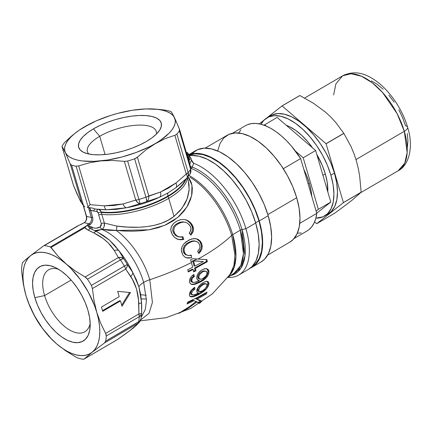 <?xml version="1.0" encoding="UTF-8"?>
<svg xmlns="http://www.w3.org/2000/svg" width="432" height="432" viewBox="0 0 432 432"><rect width="100%" height="100%" fill="white"/><g stroke="black" fill="none" stroke-linecap="round" stroke-linejoin="round"><path stroke-width="0.65" d="M101.218 209.585A54.853 20.617 -16.4 0 0 106.52 209.785L116.354 209.342L126.522 207.776A54.853 20.617 -16.4 0 0 159.435 197.294L168.145 192.839A4.784 2.441 -120.3 0 0 167.945 195.993A52.461 19.721 163.6 0 1 101.207 211.928L100.132 210.082L98.987 209.407L101.207 211.928A52.461 19.721 -16.4 0 0 167.945 195.993A4.784 2.441 59.7 0 1 168.145 192.839L175.846 187.699A54.853 20.617 -16.4 0 0 176.062 187.537A54.853 20.617 -16.4 0 0 176.083 187.52L186.872 178.092A7.171 2.862 -134.6 0 0 186.262 174.026L175.943 183.022L168.453 188.114L160.601 191.992L148.797 195.928L137.392 157.183L146.124 149.726L160.585 140.195L168.944 133.342L171.898 129.94L173.961 126.619L175.106 123.449L175.3 120.474L173.88 116.365M187.969 176.823L189.324 178.556L191.419 182.952L192.321 188.006L192.04 193.547L190.588 199.325L187.969 205.168L184.183 210.859L179.269 216.13L173.21 220.833L166.234 224.672L158.414 227.615L150.115 229.608L141.491 230.758L132.872 231.196L124.384 231.066L102.168 229.252L108.918 230.348L116.305 230.494A54.27 27.67 59.7 0 1 149.764 279.731A14.348 5.395 -16.4 0 0 143.672 282.425A52.564 26.795 -120.3 0 0 101.866 229.435L103.318 228.107L104.128 226.535L104.35 223.042L116.71 226.087L127.586 227.086L139.055 227.227L146.772 226.627L154.332 225.32L161.552 223.187L168.178 220.196L174.031 216.389L168.723 198.353A19.132 9.752 -120.3 0 0 168.102 196.463A4.784 2.441 59.7 0 1 167.945 195.993A52.461 19.721 -16.4 0 0 185.468 179.458A52.461 19.721 163.6 0 1 167.945 195.993A4.784 2.441 -120.3 0 0 168.102 196.463A52.493 19.732 163.6 0 1 101.326 212.409L101.785 214.331A52.607 19.775 -16.4 0 0 168.723 198.353A52.607 19.775 163.6 0 1 101.785 214.331L104.35 223.042L116.71 226.087A4.784 2.117 -83.6 0 1 116.305 230.494A54.27 27.67 59.7 0 1 149.764 279.731L152.42 302.427L149.024 313.335L140.643 320.004L149.029 313.335L152.42 302.422L149.764 279.731A126.738 47.633 -16.4 0 0 191.387 262.537A126.738 47.633 163.6 0 1 149.764 279.731A14.348 5.395 163.6 0 0 143.672 282.425L146.47 300.213L145.287 309.501L141.237 317.304L145.287 309.501L146.47 300.213L143.672 282.425A14.348 5.395 -16.4 0 0 138.931 286.826A14.348 5.395 163.6 0 1 143.672 282.425A52.564 26.795 59.7 0 0 101.866 229.435L94.684 230.596M187.909 157.842A5.74 4.439 -76.7 0 1 189.313 162.599L189.103 159.932L187.553 157.518M233.501 273.947L240.797 265.464L243.47 253.692L240.316 230.191A2.392 0.896 163.6 0 1 242.001 229.559L244.966 255.863L240.781 268.358L230.677 275.6A61.679 31.444 59.7 0 0 242.001 229.559L245.927 228.728L242.001 229.559A2.392 0.896 -16.4 0 0 240.316 230.191L232.713 234.635L235.953 256.106L234.241 267.203L228.836 276.188A60.977 31.088 59.7 0 0 232.713 234.635L240.316 230.191A60.977 31.088 -120.3 0 0 191.133 168.453L191.133 168.453A2.392 1.739 110.9 0 0 192.256 167.108A61.679 31.444 59.7 0 1 242.001 229.559A61.679 31.444 59.7 0 0 192.256 167.108L190.469 166.541L192.256 167.108A2.392 1.739 -69.1 0 1 191.133 168.453A2.392 1.22 59.7 0 1 191.009 168.399A2.392 1.22 -120.3 0 0 191.133 168.453A60.977 31.088 -120.3 0 1 240.316 230.191A60.977 31.088 -120.3 0 1 233.501 273.947L228.182 277.058M116.041 230.521L116.321 230.45M99.716 136.301A35.867 13.484 -16.4 0 0 88.868 154.035A35.867 13.484 163.6 0 1 87.415 151.654A35.867 13.484 163.6 0 1 99.716 136.301L105.079 154.516L99.716 136.301A35.867 13.484 163.6 0 1 134.795 125.339A35.867 13.484 163.6 0 1 156.238 131.398A35.867 13.484 163.6 0 1 156.303 134.185A35.867 13.484 -16.4 0 0 137.948 125.14A35.867 13.484 -16.4 0 0 99.716 136.301L93.42 128.876L99.716 136.301M146.48 141.426A43.043 16.178 163.6 0 1 84.062 152.555A43.043 16.178 163.6 0 1 93.42 128.876L100.165 125.35L107.671 122.202L115.652 119.551L123.795 117.499L131.792 116.127L139.331 115.484L146.129 115.598L151.918 116.462L156.481 118.049L159.64 120.285L161.271 123.098L161.314 126.376L159.77 129.983L156.697 133.796L152.21 137.657L146.48 141.426L139.736 144.952L132.23 148.1L124.249 150.752L116.105 152.798L108.108 154.175L100.57 154.818L93.771 154.705L87.982 153.835L83.419 152.253L80.26 150.012L78.629 147.204L78.586 143.926L80.131 140.314L83.203 136.507L87.691 132.64L93.42 128.876A43.043 16.178 163.6 0 1 143.159 115.452A43.043 16.178 163.6 0 1 159.548 130.334A43.043 16.178 163.6 0 1 146.48 141.426M58.487 269.239A35.867 18.284 -120.3 0 0 44.599 295.585L34.852 297.653A43.043 21.946 59.7 0 1 55.112 267.43A43.043 21.946 59.7 0 1 87.912 310.203L85.207 302.616L81.583 295.078L77.182 287.885L72.176 281.308L66.76 275.594L61.128 270.977L55.512 267.624L50.123 265.664L45.16 265.172L40.824 266.171L37.276 268.623L34.657 272.435L33.064 277.452L32.562 283.484L33.161 290.309L34.852 297.653L37.557 305.235L41.18 312.773L45.581 319.966L50.587 326.549L56.003 332.257L61.636 336.879L67.252 340.232L72.646 342.193L77.603 342.679L81.94 341.68L85.487 339.228L88.106 335.421L89.699 330.399L90.202 324.367L89.602 317.547L87.912 310.203A43.043 21.946 59.7 0 1 90.104 327.294A43.043 21.946 59.7 0 1 65.95 339.568A43.043 21.946 59.7 0 1 34.852 297.653L44.599 295.585A35.867 18.284 59.7 0 1 48.611 269.843A35.867 18.284 59.7 0 1 58.487 269.239M193.514 260.901A68.699 35.024 59.7 0 1 193.655 261.371A126.738 47.633 -16.4 0 0 194.432 260.966L193.547 260.755A125.302 47.099 -16.4 0 0 196.83 259A125.302 47.099 163.6 0 1 193.547 260.755L192.629 260.69A67.252 34.285 59.7 0 1 192.769 261.16A67.252 34.285 -120.3 0 0 192.629 260.69L203.359 261.544L193.547 260.755L203.359 261.544L194.94 266.144A68.699 35.024 -120.3 0 0 193.655 261.371A68.699 35.024 -120.3 0 0 193.514 260.901M191.214 261.965A125.302 47.099 -16.4 0 0 192.769 261.16A67.252 34.285 59.7 0 1 194.049 265.934L194.94 266.144L194.049 265.934A67.252 34.285 -120.3 0 0 192.769 261.16A125.302 47.099 163.6 0 1 191.214 261.965M140.27 320.83L166.12 317.693L190.652 308.507L212.393 293.836L230.029 274.558L233.928 265.469L234.911 255.085L231.655 235.408A4.784 1.798 163.6 0 1 232.713 234.635A4.784 1.798 -16.4 0 0 231.655 235.408A126.738 47.633 163.6 0 1 197.959 259.076L206.885 259.616A69.32 35.338 59.7 0 1 207.36 261.668L195.442 268.321A68.699 35.024 59.7 0 1 195.939 270.745L193.666 271.912A68.38 34.862 -120.3 0 0 193.169 269.487L188.244 271.917A67.505 34.414 -120.3 0 0 187.747 269.746L192.667 267.311A68.38 34.862 -120.3 0 0 191.387 262.537A68.38 34.862 -120.3 0 0 190.566 259.88L192.839 258.714L197.959 259.076A126.738 47.633 -16.4 0 0 231.655 235.408A61.285 31.244 -120.3 0 0 189.788 177.109M227.891 277.441A64.562 32.913 -120.3 0 0 245.927 228.728A64.562 32.913 -120.3 0 0 193.644 163.28L192.256 167.108L193.644 163.28A64.562 32.913 59.7 0 1 245.927 228.728A64.562 32.913 59.7 0 1 238.712 275.06A64.562 32.913 59.7 0 1 227.891 277.441M189.022 175.451A60.977 31.088 59.7 0 1 232.713 234.635A60.977 31.088 59.7 0 0 188.401 175.117M71.118 280.082L44.599 295.585L71.118 280.082M140.681 294.727A36.158 18.436 59.7 0 1 140.675 294.727L146.227 295.229M230.029 274.558L233.928 265.469L234.911 255.085L231.655 235.408A61.285 31.244 -120.3 0 0 190.804 177.736M189.378 294.829L189.74 292.772L191.101 290.369L194.746 287.258L194.908 289.159L192.634 291.028L191.857 292.189L191.511 293.755L192.407 294.872L194.843 294.64L198.607 293.036L197.737 292.869L196.911 292.032L196.96 289.537L198.963 286.038L201.004 284.024L203.796 282.247L206.501 281.351L208.44 281.966L208.964 283.532L208.197 286.308L206.318 289.035L203.823 291.368L199.962 293.857L195.804 295.888L192.121 296.887L190.944 296.827L189.826 296.179L189.383 294.435M190.166 283.424L189.54 281.966L189.653 279.547L190.577 277.501L192.926 275.065L193.833 274.455L194.4 276.453L192.364 278.289L191.732 279.509L191.932 281.696L193.59 282.501L196.803 281.869L199.444 280.643L197.429 279.731L196.765 278.289L197.051 275.562L198.31 273.121L201.161 270.367L204.412 268.769L206.512 268.612L208.17 269.509L208.931 271.453L208.597 273.964L207.328 276.469L204.811 279.175L200.459 281.999L195.512 284.148L192.283 284.531L190.453 283.738M194.146 300.623L187.013 303.993A67.505 34.414 -120.3 0 0 187.78 302.119L197.77 297.259L207.014 292.086A69.325 35.343 59.7 0 1 206.318 293.976L197.186 299.079L201.749 301.282A69.325 35.343 59.7 0 1 199.454 303.356L197.073 301.876L188.12 308.34L178.961 313.389A67.505 34.414 -120.3 0 0 181.451 311.618L188.919 306.985L196.198 301.487L192.915 300.332L187.472 302.918L192.915 300.332L196.198 301.487L188.919 306.985L181.451 311.618A67.505 34.414 59.7 0 1 178.961 313.389L188.12 308.34L197.073 301.876L196.025 301.628L199.454 303.356A69.325 35.343 -120.3 0 0 201.749 301.282L200.151 300.904A67.889 34.609 59.7 0 1 198.261 302.465A67.889 34.609 -120.3 0 0 200.151 300.904L201.749 301.282L200.113 300.364L195.966 298.793L200.151 300.904L195.966 298.793L197.186 299.079L206.318 293.976L205.103 293.69L195.966 298.793L205.103 293.69L206.318 293.976A69.325 35.343 -120.3 0 0 207.014 292.086L197.77 297.259L187.78 302.119A67.505 34.414 59.7 0 1 187.013 303.993L194.146 300.623M181.915 237.033L178.497 236.768L176.434 235.564L174.863 233.712L173.837 233.469L174.863 233.712L173.723 230.602L174.269 227.507L176.191 225.153L178.729 223.495L176.191 225.153L174.269 227.507L173.723 230.602L174.112 232.211L175.576 234.7L177.838 236.488L180.77 237.13L182.99 236.795L183.751 239.409L180.668 239.782L177.52 239.231L174.674 237.519L172.508 234.922L171.11 231.914L170.791 228.706L171.59 226.152L173.675 223.349L176.531 221.27L179.847 219.856L182.039 219.445L185.096 219.634L187.196 220.315L190.015 222.167L191.862 224.311L193.126 226.827L193.558 229.203L193.163 231.806L190.96 235.175L189.211 233.086L190.723 230.731L190.868 227.799L189.578 225.202L187.774 223.387L186.305 222.583L183.924 222.107L181.58 222.367L178.729 223.495L177.649 223.241L175.111 224.899L173.189 227.259L172.676 230.353L173.421 232.729L172.676 230.353L173.189 227.259L175.111 224.899L177.071 223.56M189.589 255.56L187.391 255.328L185.652 254.237L184.469 252.423L183.557 252.207L184.469 252.423L183.994 249.253L185.128 246.283L187.24 244.107L189.713 242.53L187.24 244.107L185.128 246.283L184.145 248.454L184.027 250.879L184.982 253.406L186.597 254.961L188.368 255.555L191.349 255.209L191.624 257.71L187.488 258.061L184.869 257.099L182.833 255.004L181.505 251.591L181.408 248.886L182.212 246.343L183.956 243.772L186.138 241.763L191.338 239.026L195.826 238.626L198.315 239.517L200.081 240.975L201.404 242.989L202.165 245.511L201.857 249.037L201.328 250.333L198.866 253.481L197.602 251.51L199.303 249.302L199.908 247.466L199.816 245.511L198.779 243.221L197.149 241.704L195.124 241.105L192.337 241.412L189.713 242.53L188.789 242.314L186.311 243.886L184.199 246.073L183.076 249.037L183.292 251.446L183.076 249.037L184.199 246.073L186.311 243.886L188.152 242.671M94.705 230.607L97.227 230.866L102.168 229.252A2.392 1.193 58 0 1 100.219 226.876L101.309 223.765L101.245 225.526L100.219 226.876A2.392 1.193 -122 0 0 102.168 229.252C104.047 227.691 104.776 225.623 104.35 223.042A2.392 0.896 -16.4 0 0 101.309 223.765L98.744 215.055L101.309 223.765A2.392 0.896 163.6 0 1 104.35 223.042L101.785 214.331A2.392 0.896 -16.4 0 0 98.744 215.055L98.221 212.895L98.744 215.055A2.392 0.896 163.6 0 1 101.785 214.331L101.326 212.409A2.392 0.756 -10.8 0 0 98.221 212.895A2.392 0.756 169.2 0 1 101.326 212.409L101.207 211.928L101.326 212.409A52.493 19.732 163.6 0 0 168.102 196.463A52.493 19.732 163.6 0 0 185.96 178.983A52.493 19.732 163.6 0 1 168.102 196.463A19.132 9.752 59.7 0 1 168.723 198.353L174.031 216.389L180.155 210.605L184.685 204.142L186.376 200.745L187.666 197.343L189.092 190.609L188.995 184.248L188.325 181.138L189.173 189.659L187.105 198.968L182.056 208.219L174.031 216.389C159.521 228.112 135.027 228.631 116.71 226.087A4.784 2.117 96.4 0 1 116.305 230.494L149.018 229.802L164.786 225.31L177.822 217.404L186.878 207.036L191.619 195.766L191.975 185.15L187.898 176.742M141.728 307.433A57.31 29.219 -120.3 0 0 141.518 302.276L140.643 294.478L138.931 286.826L136.231 279.493L132.754 272.489A57.31 29.219 -120.3 0 0 118.962 250.754L114.345 244.998L109.096 239.814L103.14 235.375L96.692 231.633A7.171 2.414 118 0 0 96.649 231.611A7.171 2.414 118 0 0 93.874 232.945L86.341 229.122L84.861 227.68L51.03 247.455L57.888 255.965L71.005 268.542L80.303 279.504L88.317 292.129L94.495 305.559L96.757 312.293L98.415 318.881L99.436 325.21L99.808 331.182L99.527 336.679L98.588 341.62L97.011 345.919L94.829 349.493L92.075 352.291L88.792 354.262L85.039 355.374L80.887 355.601L76.399 354.947L71.653 353.419L66.728 351.043L61.717 347.863L56.7 343.926L51.759 339.309L42.46 328.347L34.447 315.722L28.269 302.292L26.006 295.558L23.285 283.954L21.681 271.809L23.285 283.954L26.006 295.558L24.349 288.97L23.328 282.641L22.955 276.674L23.242 271.172L24.176 266.231L25.753 261.932L27.934 258.358L30.688 255.56L33.971 253.589L37.724 252.482L41.877 252.25L46.364 252.909L51.111 254.437L56.036 256.813L61.047 259.994L75.119 270.837L85.099 276.993L118.373 257.542L114.28 250.468L108.281 242.924L103.102 238.486L93.874 232.945C102.924 237.384 109.723 243.221 114.28 250.468L118.373 257.542A7.171 4.579 -26 0 1 123.53 258.466A60.993 31.093 59.7 0 1 127.321 264.443L132.754 272.489A57.31 29.219 -120.3 0 0 118.962 250.754L123.53 258.466L118.962 250.754A7.171 4.277 145.6 0 0 114.28 250.468A7.171 4.277 -34.4 0 1 118.962 250.754L109.393 240.073L97.389 232.006L90.774 228.76A7.171 2.036 114.2 0 0 90.644 228.685A7.171 2.036 114.2 0 0 88.301 230.229L93.874 232.945A7.171 2.414 -62 0 1 96.649 231.611A7.171 2.414 -62 0 1 96.692 231.633M248.368 269.411L252.05 266.56L255.982 260.847L258.374 253.319L259.13 244.269L258.223 234.036L255.695 223.02L245.927 228.728L255.695 223.02A64.562 32.913 -120.3 0 0 189.2 155.747L191.565 155.477L199.006 156.211L207.095 159.149L215.519 164.182L223.96 171.115L232.092 179.68L239.603 189.545L246.197 200.34L251.635 211.642L255.695 223.02A64.562 32.913 -120.3 0 1 248.481 269.347L238.712 275.06M90.569 228.658L88.63 227.237L88.879 226.838L91.492 226.892L92.324 227.34A2.392 1.485 -61.6 0 0 92.286 229.435A2.392 1.485 118.4 0 1 92.324 227.34C94.873 228.636 97.508 228.479 100.219 226.876L96.212 228.204L94.214 228.047L87.82 225.99L91.379 223.452L92.437 221.54L92.869 219.353L92.621 217.215L89.91 207.787L88.549 207.603L89.91 207.787L89.246 208.132L88.549 207.603A63.369 23.819 163.6 0 1 87.215 207.349L88.085 206.809L87.215 207.349L92.194 208.04L95.472 209.056L106.52 209.785L101.164 209.579A54.853 20.617 -16.4 0 0 106.52 209.785A7.171 2.646 -89.2 0 1 104.323 205.837L90.099 204.665L88.085 206.809L76.14 166.217L88.085 206.809L90.099 204.665L78.694 165.92L89.424 162.778L100.726 160.909A57.391 21.573 163.6 0 1 65.351 152.545L67.036 154.969L69.622 157.054L73.073 158.76L77.328 160.067L82.307 160.947L94.106 161.368L107.671 160.007L122.067 156.956L136.323 152.415L149.461 146.696L164.997 138.704L174.857 135.286L176.882 134.125A63.369 23.819 -16.4 0 0 179.35 130.82L179.447 129.136L174.55 117.758L172.87 115.333L170.278 113.249L166.828 111.542L162.578 110.236L157.594 109.355L145.795 108.929L132.235 110.29L117.833 113.346L110.63 115.447L96.811 120.62L90.445 123.606L79.315 130.108L74.747 133.52L70.956 136.955L68.002 140.362L65.939 143.683L64.795 146.853L64.6 149.823L65.351 152.545L70.249 163.922L71.62 165.154L70.249 163.922L81.648 202.667L83.543 205.735L71.599 165.148A63.369 23.819 -16.4 0 0 76.118 166.217L78.694 165.92L76.113 166.217M170.111 111.289L171.256 111.818L170.111 111.289A63.369 23.819 -16.4 0 0 165.569 110.219L162.81 109.82L165.569 110.219A63.369 23.819 163.6 0 1 170.111 111.289M76.14 166.217A63.369 23.819 163.6 0 1 71.599 165.148L83.543 205.735L84.742 206.761L82.555 204.498L79.267 198.747L73.456 185.35L62.051 146.605L65.351 152.545A57.391 21.573 163.6 0 1 76.491 132.143A57.391 21.573 163.6 0 1 84.575 126.787A57.391 21.573 163.6 0 1 139.18 109.388A57.391 21.573 163.6 0 1 154.85 109.08A57.391 21.573 163.6 0 1 174.55 117.758L172.33 113.47M193.682 163.258L191.398 159.948L191.068 158.684L189.254 159.743L187.904 155.153L187.223 155.498L187.877 155.169A2.392 1.22 -120.3 0 0 186.511 153.085A2.392 1.22 59.7 0 1 187.877 155.169L189.254 159.743L189.41 156.605L189.254 159.743L191.068 158.684L191.435 159.926L193.682 163.258L192.267 161.897L191.435 159.926L192.305 161.876L193.682 163.258M141.005 318.735A7.171 5.303 10.3 0 1 138.672 321.818L105.689 341.102A63.369 32.308 -120.3 0 0 106.294 335.966A63.369 32.308 59.7 0 1 105.689 341.102L104.506 342.938L137.786 323.487A7.171 3.656 -120.3 0 0 138.672 321.818A63.369 32.308 -120.3 0 0 139.277 316.688A63.369 32.308 59.7 0 1 138.672 321.818A7.171 3.656 59.7 0 1 137.786 323.487L139.768 321.635A7.171 7.079 -144.2 0 1 137.786 323.487L136.269 325.188A7.171 6.885 45.5 0 0 137.473 324.248A7.171 6.885 -134.5 0 1 136.269 325.188C134.492 327.067 130.372 330.323 123.898 334.957A7.171 5.022 54.1 0 0 124.27 334.724A7.171 5.022 54.1 0 0 124.6 334.449A7.171 5.022 -125.9 0 1 124.27 334.724A7.171 5.022 -125.9 0 1 123.898 334.957L117.455 339.541L84.181 358.992L92.075 352.291L104.506 342.938L92.075 352.291L84.181 358.992L117.455 339.541L130.199 330.323L136.269 325.188L137.786 323.487L104.506 342.938L105.689 341.102L139.676 321.079L140.902 319.151L141.642 313.308L141.518 302.276A7.171 1.674 176.2 0 1 138.785 303.718L138.904 313.934L138.488 299.927L136.539 288.954L132.435 279.374L125.707 269.093L92.426 288.544L94.036 300.688L96.757 312.293L100.688 323.266L105.629 333.385L138.904 313.934A7.171 1.129 2.1 0 0 141.647 313.151A7.171 1.129 2.1 0 0 141.647 313.114L141.728 306.941A57.31 29.219 -120.3 0 0 141.518 302.276L141.728 308.88M141.647 313.173L141.642 313.313A7.171 4.903 -176.6 0 1 139.277 316.688A7.171 3.656 -120.3 0 0 138.904 313.934L139.277 316.688L106.294 335.966L139.277 316.688L141.026 315.09L141.647 313.114A60.993 31.093 59.7 0 1 141.642 313.189M83.565 206.426L84.002 207.641L83.554 206.42A63.369 23.819 163.6 0 0 84.742 206.761A63.369 23.819 163.6 0 1 83.565 206.426L83.997 206.339M141.647 313.114C141.647 313.492 140.735 313.762 138.904 313.934L105.629 333.385L106.294 335.966L106.034 334.287L100.688 323.266L96.757 312.293L94.036 300.688L92.426 288.544L91.406 285.401A63.369 32.308 -120.3 0 0 87.469 279.191L86.011 277.609L75.119 270.837L66.064 263.925L57.888 255.965L50.425 246.974L85.941 226.211L89.062 223.814L84.272 222.68L85.52 221.562L86.4 219.969L86.767 218.149L84.002 207.641A0.956 0.362 163.6 0 1 83.83 207.506A0.956 0.362 -16.4 0 0 84.002 207.641L86.567 216.367L91.357 217.496L88.549 207.603A63.369 23.819 163.6 0 1 87.215 207.349L92.194 208.04L95.256 209.034L99.5 209.45M187.072 177.892A52.607 19.775 163.6 0 1 168.723 198.353A52.607 19.775 -16.4 0 0 187.061 178.351M65.351 152.545L70.249 163.922L81.648 202.667L79.974 200.081A7.171 6.901 151.2 0 0 80.53 201.393A7.171 6.901 -28.8 0 1 79.974 200.081L76.621 192.991A7.171 6.28 156.6 0 0 76.869 193.682A7.171 6.28 -23.4 0 1 76.621 192.991L73.456 185.35A7.171 5.746 158.1 0 0 73.629 185.863M83.543 205.735L80.514 201.366L73.624 185.846L62.051 146.605L63.493 148.894M126.522 207.776A54.853 20.617 -16.4 0 0 159.435 197.294L146.777 201.571A59.783 22.469 163.6 0 1 140.168 203.677L126.522 207.776L140.168 203.677A7.171 3.559 -111 0 1 135.756 200.081L123.017 203.963L113.848 205.508L104.323 205.837L90.099 204.665L78.694 165.92L89.424 162.778L100.726 160.909L112.455 160.472L124.351 161.341L127.629 161.055A63.369 23.819 -16.4 0 0 134.633 158.819L136.55 157.864L146.124 149.726L155.326 143.516A57.391 21.573 163.6 0 1 100.726 160.909L112.455 160.472L124.351 161.341L135.756 200.081L123.017 203.963A7.171 3.272 77.5 0 0 126.522 207.776A7.171 3.272 -102.5 0 1 123.017 203.963L104.323 205.837A7.171 2.646 90.8 0 0 106.52 209.785L126.522 207.776M34.879 316.656L29.938 306.531L26.006 295.558L29.938 306.531L36.482 319.459A63.369 32.308 -120.3 0 0 40.419 325.663L48.838 336.312L40.419 325.663A63.369 32.308 59.7 0 1 36.482 319.459L34.879 316.656M30.688 255.56L43.767 245.738L30.688 255.56A57.391 29.257 59.7 0 1 66.064 263.925A57.391 29.257 59.7 0 1 96.757 312.293A57.391 29.257 59.7 0 1 92.075 352.291A57.391 29.257 59.7 0 1 56.7 343.926L48.838 336.312L56.7 343.926A57.391 29.257 59.7 0 1 26.006 295.558A57.391 29.257 59.7 0 1 30.688 255.56L26.163 259.259L30.688 255.56M22.799 262.256L26.163 259.259L22.799 262.256L22.199 263.758A63.369 32.308 -120.3 0 0 21.6 268.888L21.681 271.809L21.6 268.888A63.369 32.308 59.7 0 1 22.199 263.758L22.799 262.256M102.708 311.305L101.461 307.049L119.221 296.671L117.655 291.357L130.502 292.567L122.035 306.234L120.469 300.92L102.708 311.305L101.461 307.049L119.221 296.671L117.655 291.357L130.502 292.567L122.035 306.234L120.469 300.92L119.588 300.715L120.469 300.92L102.708 311.305M141.005 318.719L139.768 321.635L137.462 324.259C133.288 328.158 133.709 327.785 124.265 334.73L117.455 339.541A7.171 4.336 54.9 0 0 117.752 339.363L117.239 339.687A7.171 3.656 -120.3 0 0 117.455 339.541A7.171 3.656 59.7 0 1 117.239 339.687L84.046 359.089L82.766 359.203A63.369 32.308 59.7 0 1 78.23 358.128L75.735 356.994L65.745 350.833L56.7 343.926L65.745 350.833L75.735 356.994L78.23 358.128A63.369 32.308 -120.3 0 0 82.766 359.203L83.84 359.181M141.21 298.798L146.459 299.138M90.185 323.465A35.867 18.284 59.7 0 1 84.812 331.781A35.867 18.284 59.7 0 1 44.599 295.585A35.867 18.284 -120.3 0 0 68.969 329.627A35.867 18.284 -120.3 0 0 90.185 323.465M181.359 183.2L175.846 187.699A7.171 3.321 -127 0 0 175.943 183.022A7.171 3.321 53 0 1 175.846 187.699L168.145 192.839L159.435 197.294A7.171 3.942 -113.2 0 0 160.601 191.992A7.171 3.942 66.8 0 1 159.435 197.294L146.777 201.571C148.246 200.594 148.921 198.709 148.797 195.928A7.171 4.217 75.9 0 1 146.777 201.571A7.171 0.778 -108.9 0 0 145.935 197.213L134.633 158.819A63.369 23.819 163.6 0 1 127.629 161.055L138.926 199.449A63.369 23.819 -16.4 0 0 145.935 197.213A7.171 2.695 -16.4 0 0 148.797 195.928L137.392 157.183L134.633 158.819L146.167 198.029L146.777 201.571A59.783 22.469 -16.4 0 1 140.168 203.677L127.629 161.055L124.351 161.341L135.756 200.081A7.171 2.695 -16.4 0 0 138.926 199.449L140.168 203.677L137.927 202.759L135.756 200.081A7.171 2.695 163.6 0 0 138.926 199.449A63.369 23.819 163.6 0 0 145.935 197.213L160.601 191.992L175.943 183.022L186.262 174.026A7.171 2.695 -16.4 0 0 188.179 172.519A63.369 23.819 -16.4 0 0 190.647 169.214L179.35 130.82A63.369 23.819 163.6 0 1 176.882 134.125L188.179 172.519L176.882 134.125L174.857 135.286L186.262 174.026C187.461 176.18 187.585 177.595 186.635 178.276L181.359 183.2M76.491 132.143L70.956 136.582L64.827 142.312A63.369 23.819 -16.4 0 0 62.359 145.616L62.014 146.383M89.359 124.2L79.915 129.719M162.81 109.82L156.832 109.237M172.697 114.102L171.256 111.818M190.852 167.875A7.171 2.695 163.6 0 1 190.906 168.026L179.528 129.362L174.55 117.758A57.391 21.573 163.6 0 1 155.326 143.516L164.997 138.704L174.857 135.286L186.262 174.026L188.179 172.519A7.171 5.762 40.5 0 1 187.31 177.622L188.271 175.77L188.179 172.519A63.369 23.819 163.6 0 0 190.647 169.214A7.171 2.695 -16.4 0 0 190.906 168.026A7.171 2.695 163.6 0 1 190.647 169.214L190.701 172.514L190.037 173.972M75.379 132.991L64.827 142.312A63.369 23.819 163.6 0 0 62.359 145.616L62.019 146.54L73.397 185.198A7.171 2.695 -16.4 0 0 73.456 185.35A7.171 2.695 163.6 0 1 73.397 185.198L73.624 185.846M94.246 121.97L84.575 126.787M79.202 225.202L84.272 222.68A0.956 0.486 -120.3 0 0 84.073 222.712A0.956 0.486 59.7 0 1 84.272 222.68C86.33 221.173 87.097 219.067 86.567 216.367A0.956 0.362 163.6 0 1 86.395 216.227A0.956 0.362 -16.4 0 0 86.567 216.367L91.357 217.496L91.579 219.283L91.222 221.108L90.337 222.696L89.062 223.814L84.272 222.68L79.24 225.191L44.404 245.549A63.369 32.308 59.7 0 1 50.425 246.974A63.369 32.308 -120.3 0 0 44.404 245.549L77.431 226.055L43.972 245.619M185.382 222.296L182.093 221.87L177.649 223.241L178.729 223.495L181.58 222.367L183.924 222.107L186.305 222.583L187.774 223.387L190.058 225.914L190.868 227.799L190.966 229.797L189.799 232.384M189.389 232.891L190.96 235.175L193.163 231.806L193.552 228.992L192.17 224.797L191.171 224.559L192.348 227.281L192.532 230.18L190.906 233.95M190.89 224.122L192.17 224.797L190.814 222.971L188.19 220.828L185.096 219.634L181.985 219.451M185.414 219.704L185.096 219.634M180.857 219.613L176.98 221.027L173.675 223.349L171.337 226.692L170.737 229.77L171.952 233.955L174.674 237.519L178.513 239.533L182.228 239.69L183.751 239.409L182.185 239.312M186.122 220.061L184.869 219.591L187.121 220.568L189.859 222.799M181.3 239.463L178.043 239.404M182.018 236.563L182.795 239.182L183.751 239.409L182.99 236.795L182.574 236.898M179.626 237.06L178.178 236.736M174.598 234.5L175.711 235.553M176.58 236.115L178.632 236.828L175.419 235.316M173.837 233.469L173.421 232.729M178.33 222.901L180.538 222.102L183.703 221.935M191.651 232.832L191.943 232.254M192.213 231.568L192.591 229.03L192.348 227.281L191.543 225.212L189.767 222.696M188.617 221.611L188.066 221.184M179.588 239.555L182.795 239.182M195.896 241.223L192.618 240.937L188.789 242.314L189.713 242.53L192.337 241.412L195.124 241.105L196.501 241.402L198.299 242.622L199.514 244.593L199.957 246.64L199.676 248.427L197.602 251.51L198.866 253.481L200.626 251.51L201.857 249.037L202.235 246.224L201.614 243.47L200.713 243.254L201.344 246.008L200.972 248.821L198.909 252.342M201.344 246.024L200.956 243.918L199.708 241.423L200.713 243.254L201.614 243.47L200.626 241.655L197.629 239.161L193.963 238.523L189.427 239.787M196.263 238.761L198.682 240.257M188.59 240.208L183.956 243.772L182.212 246.343L181.359 249.431M181.37 250.646L182.833 255.004L184.869 257.099L186.138 257.731L188.876 258.131L191.624 257.71L186.392 257.818L191.624 257.71L191.349 255.209L190.933 255.328M190.453 254.999L190.534 255.663M183.989 253.055L183.557 252.207L184.75 254.027L187.391 255.328M183.557 252.207L183.292 251.446M188.768 242.325L191.435 241.191L193.617 240.862M194.222 240.889L195.329 241.099M199.73 251.305L200.972 248.821M199.708 241.423L196.7 238.939M185.954 254.891L185.598 254.691M185.101 254.34L184.496 253.757M187.747 269.746A67.505 34.414 59.7 0 1 188.244 271.917L193.169 269.487A68.38 34.862 59.7 0 1 193.666 271.912L195.939 270.745A68.699 35.024 -120.3 0 0 195.442 268.321L207.36 261.668A69.32 35.338 -120.3 0 0 206.885 259.616L192.839 258.714L190.566 259.88A68.38 34.862 59.7 0 1 191.387 262.537A68.38 34.862 59.7 0 1 192.667 267.311L187.747 269.746M206.037 259.573A67.883 34.609 59.7 0 1 206.469 261.457L207.36 261.668L206.469 261.457L194.546 268.105L195.442 268.321L194.546 268.105A67.252 34.285 59.7 0 1 195.037 270.535L195.939 270.745L195.037 270.535L193.547 271.301L195.037 270.535A67.252 34.285 -120.3 0 0 194.546 268.105L206.469 261.457A67.883 34.609 -120.3 0 0 206.037 259.573M192.272 269.271L193.169 269.487L192.272 269.271L188.114 271.334L192.272 269.271M194.432 260.966A126.738 47.633 163.6 0 1 193.655 261.371A68.699 35.024 59.7 0 1 194.94 266.144L203.359 261.544L194.432 260.966M190.712 277.295L189.653 279.547L189.459 281.075L189.923 283.057L190.901 284.083L192.283 284.531L194.8 284.337L200.459 281.999L199.503 281.772L197.613 282.722M191.554 284.38L192.283 284.531M196.241 283.327L193.892 284.099L191.333 284.305L194.551 283.921L199.503 281.772L200.459 281.999L203.396 280.233L206.134 277.927L208.262 274.822L208.834 273.094L208.931 271.453L208.008 271.231L207.905 272.867L208.008 271.231L208.931 271.453L208.645 270.275M207.625 273.856L205.821 276.982L203.591 279.164M201.236 280.784L199.503 281.772L203.164 279.493L205.519 277.344L206.901 275.432L207.905 272.867M208.505 269.984L206.512 268.612L203.305 269.179M206.194 268.564L207.252 269.287L208.008 271.231L206.971 269.017M202.214 269.719L200.14 271.139L198.31 273.121L197.051 275.562L196.727 278.035L197.024 279.121L197.624 279.936L199.444 280.643L197.986 280.368M198.45 280.454L198.925 280.589M198.239 280.4L199.444 280.643L197.894 281.421L193.59 282.501L192.629 282.301L191.608 280.724L190.679 280.503L190.987 281.464L192.208 282.236M193.185 282.463L192.899 282.404M191.608 280.724L192.364 278.289L194.4 276.453L193.482 276.237L191.452 278.057L190.679 280.503L191.608 280.724M192.137 282.22L190.777 281.021L190.809 279.277L191.452 278.057L193.482 276.237L193.12 274.925L193.482 276.237L194.4 276.453L193.833 274.455L191.797 276.026M199.276 278.705L201.064 279.207L203.207 278.397L205.297 276.842L206.842 274.52L206.944 272.122L205.346 271.107L206.539 271.598L207.133 272.851L206.842 274.52L205.907 276.14L202.489 278.759L200.923 279.223L199.703 279.013L198.931 278.165L198.769 276.836L199.805 274.223L202.403 271.928L203.904 271.269L205.627 271.156L204.444 270.891L202.289 271.318M201.49 271.717L202.403 271.928L201.49 271.717L200.788 272.149L203.845 270.886M198.92 273.964L198.445 274.736M198.115 275.459L197.84 277.241L198.769 277.463L197.84 277.241L197.899 277.603L198.763 278.791M200.389 279.218L199.703 279.013M206.582 268.753L206.069 268.52M198.833 278.824L197.996 277.938L197.861 276.448M197.937 276.037L198.547 274.552M198.893 274.007L200.113 272.662M204.406 270.886L205.168 271.096M205.346 271.107L202.781 271.733L200.372 273.505L198.979 275.843L198.828 277.825M198.931 278.165L199.103 278.494M189.464 295.456L190.523 296.703L191.808 296.903L194.13 296.487L198.337 294.721M190.523 296.703L191.122 296.86M199.179 294.284L198.067 294.019L197.224 294.457L198.067 294.019L199.179 294.284L201.517 292.95L206.636 288.662L208.796 284.758L208.931 284.04L207.911 283.797L207.16 286.033L204.941 289.105L201.976 291.659L198.067 294.019L203.747 290.261M190.566 296.644L193.012 296.228L196.376 294.872L193.012 296.228L190.015 296.6M207.916 282.803L207.911 283.797L208.931 284.04L208.667 282.274L207.409 281.405L205.465 281.561M204.746 281.81L201.004 284.024L198.963 286.038L196.96 289.537L196.765 291.622M206.415 281.173L207.668 282.037L206.982 281.378M197.111 292.367L198.607 293.036L197.597 292.793L198.607 293.036L194.319 294.764L192.046 294.727L191.527 293.29L190.485 293.047L190.534 293.895L190.485 293.047L191.527 293.29L192.634 291.028L194.908 289.159L193.903 288.922L192.451 289.98L193.903 288.922L194.908 289.159L194.74 287.264M197.737 292.869L198.142 292.993M192.839 294.932L192.046 294.727M192.402 294.872L190.966 294.462L192.121 294.673M190.609 292.496L191.619 290.785M193.833 287.842L193.903 288.922L193.833 287.842M193.757 287.896L190.62 291.044M189.929 292.302L189.502 293.598M198.212 288.171L197.651 289.78L198.688 290.029L200.162 287.015L203.013 284.661L202.019 284.423L203.045 283.927L202.019 284.423L203.013 284.661L205.249 283.813L206.415 283.97L207.052 284.769L206.896 286.151L205.967 287.793M205.432 288.452L202.829 290.579L200.2 291.649L199.147 291.443L198.688 290.029L197.651 289.78L197.802 290.898L198.358 291.33M205.88 283.813L206.415 283.97L204.898 283.878L203.013 284.661L200.162 287.015L198.688 290.029L198.855 291.152L199.487 291.605M205.816 284.051L204.892 283.576L203.553 283.738L204.26 283.576M198.671 287.42L202.019 284.423L198.682 287.404M196.376 294.872L197.224 294.457M204.233 289.813L206.345 287.383M206.717 286.816L207.851 284.148L207.668 282.037M207.436 281.723L207.144 281.48M190.966 294.462L190.534 293.895M190.485 293.047L190.604 292.507M198.137 291.227L197.651 289.78L198.385 287.869M204.887 283.576L205.421 283.738M199.692 291.649L202.446 290.801L205.4 288.484L207.009 285.779L206.636 284.105M205.367 293.063A67.889 34.609 59.7 0 1 205.103 293.69A67.889 34.609 -120.3 0 0 205.367 293.063M121.711 305.127L129.541 292.475L121.711 305.127M102.53 310.684L119.588 300.715L102.53 310.684M189.821 164.322L191.398 159.948L189.821 164.322M98.221 212.895L96.725 211.334A2.392 1.507 94.8 0 1 98.08 209.326A2.392 1.507 -85.2 0 0 96.725 211.334L93.749 211.086A2.392 1.507 94.8 0 1 95.375 209.05A2.392 1.507 -85.2 0 0 93.749 211.086L90.515 210.065L92.075 210.757L97.324 211.518L98.14 212.582M91.622 207.976L91.039 207.905L91.622 207.976M120.452 259.913L87.469 279.191A63.369 32.308 59.7 0 1 91.406 285.401L124.389 266.117A63.369 32.308 -120.3 0 0 120.452 259.913A7.171 3.656 -120.3 0 0 118.373 257.542L85.099 276.993L87.469 279.191L120.452 259.913L123.53 258.466L121.327 257.467L118.373 257.542A7.171 3.656 59.7 0 1 120.452 259.913A63.369 32.308 59.7 0 1 124.389 266.117L127.321 264.443A7.171 3.872 141.8 0 1 125.707 269.093L130.75 276.426C135.713 284.089 138.391 293.188 138.785 303.718A7.171 1.674 -3.8 0 0 141.518 302.276L138.931 286.826L132.754 272.489A7.171 3.537 149.5 0 1 130.75 276.426A7.171 3.537 -30.5 0 0 132.754 272.489L127.321 264.443A60.993 31.093 -120.3 0 0 123.53 258.466A7.171 0.799 145.9 0 0 120.452 259.913M89.91 207.787L91.039 207.905M84.245 206.329L83.516 206.329M77.425 226.06L78.122 225.682M84.861 227.68L85.941 226.211L50.425 246.974L51.03 247.455L84.861 227.68L88.301 230.229A7.171 2.036 -65.8 0 1 90.644 228.685L90.277 228.501L91.492 226.892L87.242 225.844L86.989 225.353L87.701 224.608L84.872 227.659M97.362 231.989L90.65 228.685A7.171 2.036 -65.8 0 1 90.774 228.76M139.768 321.635L140.076 321.165M124.389 266.117A7.171 3.656 59.7 0 1 125.707 269.093A7.171 3.872 -38.2 0 0 127.321 264.443L91.406 285.401L92.426 288.544L125.707 269.093A7.171 3.656 -120.3 0 0 124.389 266.117M43.767 245.738L77.123 226.238M179.447 129.136L179.35 130.82L190.647 169.214A7.171 6.107 -147.5 0 1 190.091 173.88M190.906 168.026L190.058 173.929M186.975 177.979L187.294 177.638L188.325 181.138M186.872 178.092L190.08 173.902M188.968 156.211L190.193 157.081L191.068 158.684A2.392 1.22 -120.3 0 0 189.389 156.384M188.725 154.127A2.392 0.896 163.6 0 1 188.725 154.132A2.392 0.896 163.6 0 1 187.904 155.153A2.392 1.22 -120.3 0 0 186.494 153.031L187.904 155.153L188.725 154.132L189.556 156.946M186.284 152.312L186.98 152.48L186.332 152.474A2.392 1.852 -76.7 0 1 186.98 152.48A2.392 1.852 -76.7 0 1 188.206 153.765M89.062 223.814L87.296 224.948L87.005 225.661L87.82 225.99L89.861 224.791A0.956 0.486 -120.3 0 0 89.062 223.814A0.956 0.486 59.7 0 1 89.861 224.791C92.362 222.977 93.28 220.45 92.621 217.215A0.956 0.362 163.6 0 1 91.357 217.496C91.935 220.201 91.168 222.307 89.062 223.814M89.251 210.346L91.357 217.496A0.956 0.362 -16.4 0 0 92.621 217.215L90.515 210.065A0.956 0.362 163.6 0 1 89.251 210.346A0.956 0.362 -16.4 0 0 90.515 210.065L89.726 207.932L88.792 207.895L89.251 210.346M80.865 224.586L84.073 222.712C85.946 221.713 86.719 219.553 86.395 216.227L83.495 206.485M267.678 255.08L289.775 242.163A61.933 31.574 -120.3 0 0 296.698 197.721L267.851 214.58L296.698 197.721A61.933 31.574 -120.3 0 0 227.27 135.221L205.168 148.138M252.029 267.273L260.977 262.04A64.562 32.913 -120.3 0 0 268.191 215.714L259.243 220.941A64.562 32.913 59.7 0 1 252.029 267.273A64.562 32.913 59.7 0 1 250.193 268.202L255.604 264.481L259.535 258.773L261.922 251.246L262.683 242.19L261.776 231.957L259.243 220.941L255.182 209.563L249.75 198.261L243.151 187.472L235.645 177.601L227.513 169.036L219.073 162.108L210.643 157.075L202.554 154.138L195.118 153.403L188.611 154.904M294.068 238.545L307.055 230.953A60.977 31.088 -120.3 0 0 316.775 213.386L299.759 223.333L316.775 213.386L315.754 218.576L314.064 223.085L311.737 226.832L308.81 229.765L306.995 230.985M188.914 154.775A64.562 32.913 59.7 0 1 259.243 220.941L268.191 215.714A64.562 32.913 -120.3 0 0 195.815 150.563L188.87 154.618M192.24 153.349L197.559 149.672L204.066 148.171L211.502 148.905L219.591 151.843L228.02 156.875L236.461 163.809L244.593 172.373L252.099 182.239L258.698 193.034L264.13 204.336L268.191 215.714L270.724 226.73L271.625 236.963L270.869 246.013L268.483 253.541L264.551 259.254L260.869 262.105M217.777 150.595L220.072 143.375L223.841 137.9L228.944 134.368L235.181 132.932L242.32 133.634L250.074 136.453L258.158 141.28L266.258 147.928L274.055 156.146L281.259 165.613L287.588 175.964L292.804 186.808L296.698 197.721L299.122 208.289L299.992 218.101L299.268 226.789L296.973 234.009L293.204 239.485L289.672 242.222M247.228 124.799L251.197 123.638L255.587 123.406L260.329 124.103L265.34 125.712L270.535 128.212L275.827 131.56L281.124 135.697L286.346 140.551L291.395 146.048L300.64 158.571L283.306 168.707L300.64 158.571A60.977 31.088 -120.3 0 0 245.511 125.669L232.524 133.256M300.64 158.571L316.775 213.386L300.64 158.571M301.369 232.983L296.978 233.215M238.756 133.024L240.829 129.789M318.373 209.326L330.804 202.063L316.715 213.187L330.804 202.063L318.373 209.326L303.199 157.783L295.493 151.162L303.199 157.783L315.635 150.514L303.199 157.783L318.373 209.326L316.105 211.118L318.373 209.326M277.096 117.418L264.006 125.204L277.096 117.418L315.635 150.514L330.804 202.063L315.635 150.514L277.096 117.418M266.355 126.139L264.665 124.686L266.355 126.139M398.839 109.798L402.662 117.752L405.518 125.761A9.563 3.596 163.6 0 1 407.603 127.246A9.563 3.596 163.6 0 1 404.314 131.306L407.16 152.501L404.752 163.118L398.169 170.77A54.999 28.037 -120.3 0 0 404.314 131.306L355.99 159.554L404.314 131.306A54.999 28.037 -120.3 0 0 342.657 75.805L351.049 73.748L361.417 76.216L372.368 82.879L382.471 92.394L397.084 113.594L404.314 131.306A9.563 3.596 -16.4 0 0 407.603 127.246M330.896 175.187A56.911 29.014 59.7 0 1 324.54 216.027A56.911 29.014 59.7 0 1 315.868 218.16L323.001 216.81L327.688 213.565L331.155 208.532L333.261 201.895L333.925 193.919L333.131 184.896L330.896 175.187L334.449 173.113L330.896 175.187L327.321 165.159L322.531 155.196L316.715 145.681L310.095 136.982L302.929 129.433L295.488 123.325L288.058 118.886L280.93 116.3L274.369 115.652L268.639 116.975L263.947 120.215L260.987 124.265A56.911 29.014 59.7 0 1 267.1 117.758A56.911 29.014 59.7 0 1 330.896 175.187M324.54 216.027L328.093 213.948A56.911 29.014 -120.3 0 0 334.449 173.113L336.679 182.822L337.478 191.84L336.809 199.822L334.703 206.458L331.241 211.491L327.991 214.007M339.352 209.812L334.492 213.327L316.732 223.706L343.391 202.657A66.236 33.766 -120.3 0 0 343.397 202.581L326.09 143.78A66.236 33.766 -120.3 0 0 326.036 143.689L282.074 105.937A66.236 33.766 -120.3 0 0 282.01 105.921L266.782 117.947L282.01 105.921A66.236 33.766 59.7 0 1 282.074 105.937L299.835 95.558A66.236 33.766 -120.3 0 0 299.77 95.542L282.01 105.921L299.77 95.542A66.236 33.766 59.7 0 1 299.835 95.558L313.459 103.264L325.566 112.18L330.907 117.142L335.686 122.337L343.796 133.31L326.036 143.689A66.236 33.766 59.7 0 1 326.09 143.78L343.85 133.396A66.236 33.766 -120.3 0 0 343.796 133.31A66.236 33.766 59.7 0 1 343.85 133.396L350.924 146.362L353.851 153.306L356.297 160.58L358.236 168.215L359.662 176.105L361.157 192.202A66.236 33.766 59.7 0 1 361.152 192.272L351.643 200.561L339.352 209.812L351.643 200.561L361.152 192.272A66.236 33.766 -120.3 0 0 361.157 192.202L343.397 202.581A66.236 33.766 59.7 0 1 343.391 202.657L361.152 192.272L343.391 202.657L316.732 223.706A66.236 33.766 59.7 0 1 316.667 223.69A66.236 33.766 -120.3 0 0 316.732 223.706L334.492 213.327L339.352 209.812M264.092 120.074L259.276 123.876L264.092 120.074M314.599 221.913L316.667 223.69L314.599 221.913M270.545 115.744L272.187 114.896L277.922 113.573L284.477 114.221L291.611 116.813L299.036 121.246L306.477 127.359L313.648 134.908L320.263 143.602L326.079 153.117L330.869 163.08L334.449 173.113A56.911 29.014 -120.3 0 0 270.648 115.679A56.911 29.014 -120.3 0 0 268.947 116.84M333.623 94.937L335.912 83.83L342.657 75.805L304.592 98.053M407.3 133.51L407.938 140.713L407.403 147.08M371.32 80.816L377.249 84.353L383.189 89.235M388.913 95.261L394.195 102.206M326.09 143.78L343.397 202.581L361.157 192.202L359.662 176.105L358.236 168.215L356.297 160.58L353.851 153.306L350.924 146.362L343.85 133.396L326.09 143.78M282.074 105.937L326.036 143.689L343.796 133.31L335.686 122.337L330.907 117.142L325.566 112.18L313.459 103.264L299.835 95.558L282.074 105.937M325.296 173.864L322.915 175.257L325.296 173.864L327.17 182.023L327.796 191.84A47.828 24.381 -120.3 0 0 325.296 173.864A47.828 24.381 -120.3 0 0 316.796 154.462L322.288 165.434L325.296 173.864M286.211 125.248L289.294 126.554L295.537 130.28L301.79 135.416L307.816 141.755L312.53 147.852A47.828 24.381 -120.3 0 0 286.211 125.248M309.312 183.206L308.102 183.913L309.312 183.206L311.186 191.365L311.764 196.349A47.828 24.381 -120.3 0 0 309.312 183.206A47.828 24.381 -120.3 0 0 303.809 169.339L306.304 174.776L309.312 183.206M188.843 155.32L195.296 153.83L202.684 154.559L210.708 157.475L219.073 162.47L227.453 169.349L235.526 177.854L242.978 187.65L249.529 198.358L254.918 209.579L258.952 220.871L255.631 222.815L258.952 220.871L261.463 231.806L262.359 241.963L261.608 250.949L259.238 258.422L255.339 264.092L251.791 266.857A64.087 32.67 -120.3 0 0 258.952 220.871A64.087 32.67 -120.3 0 0 189.049 155.234M154.85 109.08L157.297 109.269M192.974 282.42L192.029 282.199M200.162 279.18L199.228 278.959M206.053 283.846L205.049 283.608M199.573 291.627L198.509 291.379M186.98 152.48L188.725 154.132M342.657 75.805C351.923 71.285 361.438 71.966 371.201 77.841C386.932 86.659 401.819 107.266 407.592 127.213C413.775 146.146 409.342 165.197 398.169 170.77L360.833 192.591M267.1 117.758L270.648 115.679"/></g></svg>
